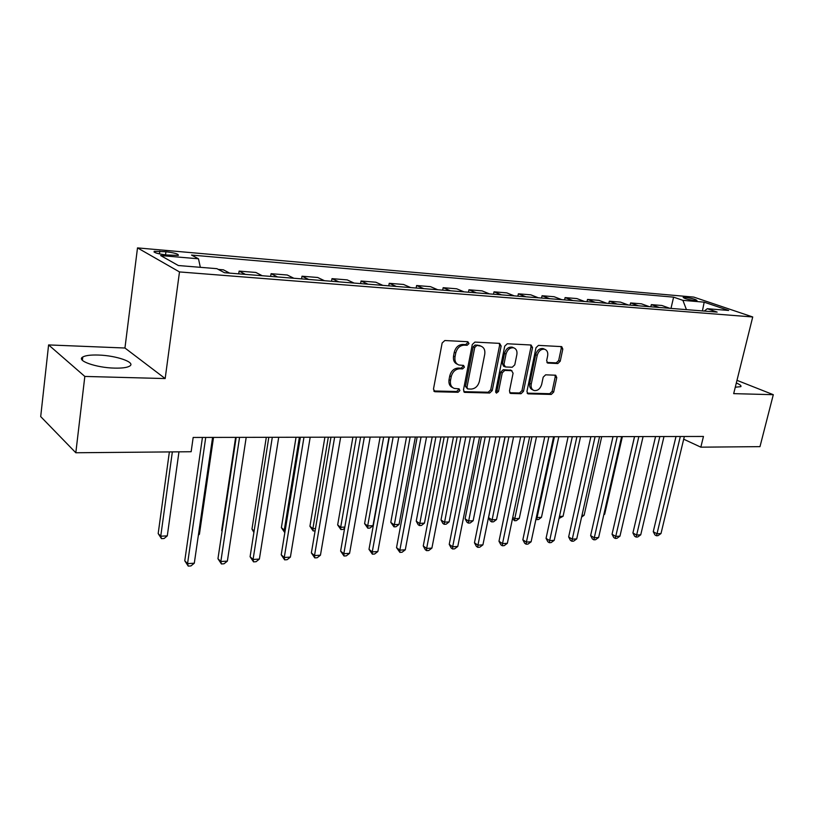 <?xml version="1.0" encoding="UTF-8"?>
<svg xmlns="http://www.w3.org/2000/svg" width="814" height="814" viewBox="0 0 814 814"><rect width="100%" height="100%" fill="white"/><g stroke="black" fill="none" stroke-linecap="round" stroke-linejoin="round"><path stroke-width="1.22" d="M468.986 343.579L467.836 341.717L444.831 340.527L442.144 342.999L433.465 389.153L435.164 391.738L458.068 392.277L459.89 390.557L459.065 388.817L454.334 388.451C451.231 387.199 449.959 384.534 450.498 380.443L451.221 376.648C452.584 371.744 455.392 369.129 459.645 368.783L462.586 368.895L464.418 367.175L463.563 365.405L458.974 365.018C455.789 363.756 454.466 361.029 455.016 356.827L455.748 352.991C457.122 348.046 459.941 345.431 464.204 345.146L467.144 345.289L468.986 343.579M457.417 364.255C454.283 362.963 452.981 360.246 453.53 356.094L454.263 352.269C455.626 347.334 458.445 344.719 462.708 344.434L465.649 344.587L467.48 342.877L467.348 341.697M435.164 391.738L433.781 390.985L456.603 391.493L458.424 389.784L458.343 388.756M452.737 387.637C449.725 386.345 448.494 383.689 449.033 379.68L449.755 375.885C451.109 370.991 453.917 368.376 458.17 368.04L461.1 368.152L462.932 366.442L462.82 365.333M735.276 387.22L740.801 386.65C741.585 385.795 740.089 384.574 736.324 382.987M98.372 355.046C90.72 354.812 85.521 355.464 82.763 357.01C75.875 360.561 96.205 367.765 114.509 368.111C122.029 368.294 127.076 367.623 129.65 366.107C136.223 362.444 116.321 355.504 98.372 355.046M685.174 297.293L683.149 297.354C684.177 298.534 688.125 299.623 694.993 300.631L696.988 300.559C695.939 299.379 692.002 298.29 685.174 297.293M557.804 363.553L560.225 361.233L562.81 349.084L561.711 346.622L538.471 345.38L535.999 347.731L526.943 391.453L528.011 393.844L551.261 394.434L553.673 392.104L556.756 377.615L555.697 375.213L545.634 374.827L543.192 377.157L541.666 384.422C540.231 388.909 537.708 390.944 534.086 390.527C531.684 389.56 530.738 387.423 531.237 384.116L537.199 355.382C538.593 350.915 541.086 348.88 544.668 349.257C547.171 350.224 548.168 352.431 547.649 355.86L546.652 360.643L547.741 363.085L557.804 363.553L556.257 362.851L558.669 360.541L561.243 348.412L560.968 346.55M733.679 393.64L773.3 394.688L759.981 446.642L700.834 447.171L703.459 436.457L193.172 437.454L191.148 451.729L75.814 452.757L84.829 376.434L165.171 378.561L179.487 271.927L752.726 316.972L733.679 393.64M501.139 345.97L499.582 343.366L474.908 342.084L472.293 344.515L463.481 389.886L464.652 392.358L489.672 393.009L492.216 390.598L501.139 345.97L499.613 345.278L499.277 343.355M507.275 343.762L531.054 345.004L532.529 347.558L523.494 391.361L521.021 393.732L510.551 393.437L509.452 391.025L513.085 373.199L511.568 370.675L504.782 370.431L502.258 372.822L498.504 391.493L496.428 393.121L495.645 391.422L504.731 346.154L507.275 343.762M166.656 255.006L178.327 255.403C178.775 254.06 174.654 252.839 165.944 251.73L154.192 251.323C153.693 252.666 157.845 253.897 166.656 255.006M179.487 271.927L137.505 247.894L693.782 297.1L752.726 316.972M670.99 308.404L673.605 297.151L191.524 255.067L198.484 258.801L160.653 255.555L178.337 265.527L216.921 268.671L224.45 272.71L717.154 312.098L707.285 308.709L704.263 311.07M673.605 297.151L682.905 300.346L704.181 302.167L728.672 310.46L707.285 308.709M165.171 378.561L124.949 348.016L48.596 344.922L84.829 376.434M48.596 344.922L40.7 416.595L75.814 452.757M773.3 394.688L736.985 380.342M124.949 348.016L137.505 247.894M683.699 439.194L700.834 447.171M198.484 258.801L200.336 267.318M229.619 273.117L223.412 269.821L218.284 269.403M238.716 273.85L239.123 271.103L245.421 274.379M262.25 275.732L255.861 272.456L239.123 271.103M270.655 276.404L271.072 273.697L277.543 276.953M293.854 278.256L287.281 275.01L271.072 273.697M301.587 278.876L302.004 276.211L308.659 279.436M324.45 280.698L317.714 277.493L302.004 276.211M331.563 281.268L331.99 278.653L338.797 281.848M354.1 283.069L347.212 279.894L331.99 278.653M360.612 283.598L361.05 281.013L368.009 284.188M382.845 285.368L375.824 282.214L361.05 281.013M388.797 285.846L389.245 283.313L396.326 286.447M410.724 287.596L403.571 284.473L389.245 283.313M416.147 288.034L416.595 285.531L423.809 288.644M437.769 289.764L430.504 286.66L416.595 285.531M442.694 290.15L443.152 287.698L450.468 290.781M464.031 291.86L456.664 288.797L443.152 287.698M468.477 292.216L468.945 289.794L476.363 292.847M489.54 293.905L482.061 290.863L468.945 289.794M493.538 294.22L494.006 291.829L501.516 294.861M514.316 295.879L506.756 292.867L494.006 291.829M517.887 296.164L518.365 293.813L525.966 296.815M538.4 297.802L530.759 294.821L518.365 293.813M541.575 298.056L542.053 295.736L549.725 298.707M561.823 299.684L554.11 296.723L542.053 295.736M564.611 299.898L565.089 297.609L572.842 300.559M584.605 301.506L576.831 298.565L565.089 297.609M587.026 301.699L587.515 299.44L595.329 302.36M606.776 303.276L598.941 300.366L587.515 299.44M608.852 303.439L609.34 301.211L617.216 304.11M628.367 304.996L620.461 302.116L609.34 301.211M630.107 305.138L630.596 302.94L638.522 305.81M649.379 306.675L641.432 303.826L630.596 302.94M650.813 306.797L651.312 304.629L659.279 307.468M669.861 308.313L661.863 305.484L651.312 304.629M686.446 309.646L682.905 300.346M704.181 302.167L702.431 310.917M463.756 391.666L488.186 392.236L490.72 389.835L499.613 345.278M476.546 345.757L474.725 347.466L466.982 387.22L467.796 388.95L471.164 389.082C475.315 388.705 478.072 386.111 479.415 381.298L484.737 354.304C485.317 350.091 484.004 347.354 480.809 346.113L475.04 345.055L473.219 346.754L474.725 347.466M467.44 388.766L465.496 386.447L473.219 346.754M480.769 346.092L479.609 345.909M475.04 345.055L478.103 345.207M509.686 392.745L519.505 392.979L521.978 390.618L530.982 346.876L530.677 344.983M510.856 370.217L503.276 369.698L500.742 372.09L496.998 390.73L498.504 391.493M495.685 392.338L496.998 390.73M516.87 354.568C517.368 351.099 516.33 348.85 513.746 347.843C510.022 347.436 507.448 349.511 506.023 354.08L503.947 364.428L505.484 366.972L512.26 367.236L514.774 364.855L516.87 354.568M513.319 347.649L512.21 347.151C508.485 346.744 505.921 348.809 504.507 353.368L506.023 354.08M504.66 366.707L503.581 366.188L502.431 363.705L504.507 353.368M546.906 362.454L556.257 362.851M544.108 349.002L543.121 348.565C539.54 348.189 537.047 350.234 535.653 354.69L537.199 355.382M532.987 389.987L532.559 389.784C530.168 388.817 529.212 386.681 529.711 383.384L535.653 354.69M527.167 393.162L549.725 393.691L552.136 391.371L555.209 376.892L554.975 375.142M169.373 451.923L158.181 533.577L160.745 536.202L167.287 535.877L178.968 451.841M172.344 451.902L160.745 536.202L161.477 538.644L158.181 533.577M167.287 535.877L164.092 538.512L161.477 538.644M202.442 437.433L184.768 560.785L187.556 563.634L205.728 437.433M194.302 563.207L190.934 565.934L188.238 566.106L187.556 563.634L194.302 563.207L212.586 437.413M188.238 566.106L184.768 560.785M198.494 534.33L199.41 534.279L213.512 437.413M199.41 534.279L198.382 535.134M235.633 437.372L221.662 530.524L222.13 530.952M222.08 531.257L221.662 530.524M266.3 437.311L251.974 529.059L254.131 530.962M253.887 532.498L251.974 529.059M236.172 437.372L217.959 558.719L220.838 561.518L239.56 437.362M227.371 561.111L224.023 563.787L221.418 563.96L220.838 561.518L227.371 561.111L246.194 437.352M221.418 563.96L217.959 558.719M268.803 437.311L250.091 556.725L253.062 559.472L272.293 437.301M259.381 559.065L256.064 561.711L253.541 561.874L253.062 559.472L259.381 559.065L278.714 437.291M253.541 561.874L250.091 556.725M300.386 437.25L281.217 554.792L284.269 557.488L303.968 437.24M290.394 557.102L287.098 559.706L284.646 559.859L284.269 557.488L290.394 557.102L310.185 437.23M284.646 559.859L281.217 554.792M296.042 437.25L281.379 527.645L284.269 530.077L285.256 530.036M299.389 437.25L284.269 530.077L284.625 532.397L281.379 527.645M330.962 437.189L311.375 552.92L314.509 555.565L334.635 437.179M320.451 555.189L317.175 557.753L314.794 557.905L314.509 555.565L320.451 555.189L340.659 437.169M314.794 557.905L311.375 552.92M324.898 437.199L309.931 526.261L312.891 528.662L315.506 528.53M328.327 437.189L312.891 528.662L313.166 530.952L309.931 526.261M315.11 530.85L313.166 530.952M352.9 437.138L337.657 524.928L340.679 527.289L344.831 527.085M356.4 437.138L340.679 527.289L340.883 529.548L337.657 524.928M344.637 528.194L343.06 529.436L340.883 529.548M380.097 437.087L364.591 523.626L367.674 525.946L372.985 525.681L389.021 437.067M383.669 437.077L367.674 525.946L367.806 528.184L364.591 523.626M372.985 525.681L369.922 528.072L367.806 528.184M406.522 437.037L390.781 522.364L393.915 524.654L399.074 524.389L415.354 437.016M410.144 437.026L393.976 526.851L390.781 522.364M399.074 524.389L396.031 526.75L393.976 526.851M432.203 436.986L416.239 521.143L419.434 523.382L424.45 523.137L440.944 436.965M435.887 436.976L419.424 525.559L418.142 524.664L416.239 521.143M424.45 523.137L421.428 525.457L419.424 525.559M360.592 437.128L340.618 551.109L343.834 553.703L364.346 437.118M349.582 553.337L346.326 555.86L344.027 556.013L343.834 553.703L349.582 553.337L370.177 437.108M344.027 556.013L340.618 551.109M389.316 437.067L368.996 549.348L372.263 551.892L393.142 437.067M377.849 551.536L374.613 554.029L372.385 554.171L372.263 551.892L377.849 551.536L398.799 437.057M372.385 554.171L368.996 549.348M417.175 437.016L396.53 547.639L399.857 550.142L421.062 437.006M405.28 549.796L402.065 552.248L399.898 552.391L399.857 550.142L405.28 549.796L426.546 436.996M399.898 552.391L396.53 547.639M444.2 436.965L423.26 545.97L426.648 548.433L448.148 436.955M431.908 548.097L428.724 550.529L426.617 550.661L426.648 548.433L431.908 548.097L453.469 436.945M426.617 550.661L425.264 549.674L423.26 545.97M470.441 436.915L449.226 544.363L452.665 546.784L474.44 436.904M457.773 546.459L454.609 548.85L452.564 548.982L452.665 546.784L457.773 546.459L479.609 436.894M452.564 548.982L451.19 548.005L449.226 544.363M457.173 436.935L441.005 519.942L444.241 522.161L449.125 521.916L465.822 436.925M460.907 436.935L444.169 524.308L442.877 523.422L441.005 519.942M449.125 521.916L446.123 524.206L444.169 524.308M495.919 436.864L474.46 542.796L477.94 545.177L499.969 436.853M482.916 544.861L479.761 547.212L477.777 547.344L477.94 545.177L482.916 544.861L504.985 436.843M477.777 547.344L476.383 546.387L474.46 542.796M481.461 436.894L465.109 518.783L468.386 520.96L473.138 520.726L490.028 436.874M485.236 436.884L468.264 523.087L466.951 522.212L465.109 518.783M473.138 520.726L470.156 522.985L468.264 523.087M520.665 436.813L498.982 541.269L502.513 543.61L524.765 436.803M507.346 543.304L504.222 545.634L502.289 545.756L502.513 543.61L507.346 543.304L529.649 436.792M502.289 545.756L500.885 544.82L498.982 541.269M505.097 436.843L488.573 517.653L491.89 519.8L496.52 519.566L513.573 436.823M508.913 436.833L491.707 521.896L490.384 521.031L488.573 517.653M496.52 519.566L493.559 521.805L491.707 521.896M544.729 436.762L522.842 539.794L526.404 542.093L548.87 436.762M531.104 541.798L528.011 544.088L526.129 544.21L526.404 542.093L531.104 541.798L553.612 436.752M526.129 544.21L524.704 543.284L522.842 539.794M531.959 436.792L514.774 518.66L519.281 518.437L536.497 436.782M512.769 517.399L514.774 518.66L514.54 520.736L512.515 518.599M519.281 518.437L516.341 520.645L514.54 520.736M568.121 436.721L546.052 538.349L549.654 540.618L572.303 436.711M554.222 540.323L551.149 542.592L549.318 542.704L549.654 540.618L554.222 540.323L576.912 436.701M549.318 542.704L547.883 541.798L546.052 538.349M554.395 436.752L537.067 517.562L541.463 517.338L558.811 436.742M536.385 517.134L537.067 517.562L536.782 519.607L535.968 519.108M541.463 517.338L538.542 519.515L536.782 519.607M590.872 436.68L568.64 536.945L572.273 539.173L595.085 436.67M576.719 538.888L573.667 541.127L571.886 541.249L572.273 539.173L576.719 538.888L599.572 436.66M571.886 541.249L570.431 540.354L568.64 536.945M559.452 516.452L563.074 516.269L580.545 436.701M563.074 516.269L559.004 518.477M613.013 436.63L590.628 535.581L594.291 537.779L617.256 436.619M598.626 537.505L595.594 539.713L593.864 539.824L594.291 537.779L598.626 537.505L621.621 436.619M593.864 539.824L592.399 538.939L590.628 535.581M634.564 436.589L612.047 534.249L615.74 536.416L638.837 436.579M619.963 536.141L616.951 538.329L615.262 538.43L615.74 536.416L619.963 536.141L643.091 436.569M615.262 538.43L613.787 537.566L612.047 534.249M581.99 515.333L584.137 515.231L601.729 436.65M584.137 515.231L581.593 517.104M603.927 514.245L604.68 514.214L622.374 436.609M604.68 514.214L603.784 514.865M655.555 436.548L632.916 532.956L636.629 535.083L659.849 436.538M640.74 534.818L637.749 536.975L636.11 537.087L636.629 535.083L640.74 534.818L663.99 436.528M636.11 537.087L634.625 536.233L632.916 532.956M634.513 436.589L617.297 511.477M675.996 436.508L653.255 531.695L656.99 533.791L680.321 436.497M660.999 533.536L658.027 535.663L656.43 535.765L656.99 533.791L660.999 533.536L684.35 436.497M656.43 535.765L654.934 534.92L653.255 531.695M159.442 253.907L159.798 251.19M165.527 254.904L165.944 251.73M462.708 344.434L464.204 345.146M454.263 352.269L455.748 352.991M453.53 356.094L455.016 356.827M461.1 368.152L462.586 368.895M458.17 368.04L459.645 368.783M449.755 375.885L451.221 376.648M449.033 379.68L450.498 380.443M456.603 391.493L458.068 392.277M465.649 344.587L467.144 345.289M490.72 389.835L492.216 390.598M488.186 392.236L489.672 393.009M463.817 391.758L465.109 392.44M465.496 386.447L466.982 387.22M530.982 346.876L532.529 347.558M521.978 390.618L523.494 391.361M519.505 392.979L521.021 393.732M509.808 392.918L510.968 393.498M510.042 369.953L511.568 370.675M503.276 369.698L504.782 370.431M500.742 372.09L502.258 372.822M502.431 363.705L503.947 364.428M547.1 362.698L548.087 363.146M529.711 383.384L531.237 384.116M555.209 376.892L556.756 377.615M552.136 391.371L553.673 392.104M549.725 393.691L551.261 394.434M527.299 393.355L528.418 393.905M561.243 348.412L562.81 349.084M558.669 360.541L560.225 361.233M82.377 360.287L82.763 357.01M154.1 252.096L154.192 251.323M434.116 391.351L434.676 391.666M464.143 392.094L464.652 392.358M479.304 345.401L480.809 346.113M510.429 370.014L511.945 370.736M512.21 347.151L513.746 347.843M543.121 348.565L544.668 349.257"/></g></svg>
